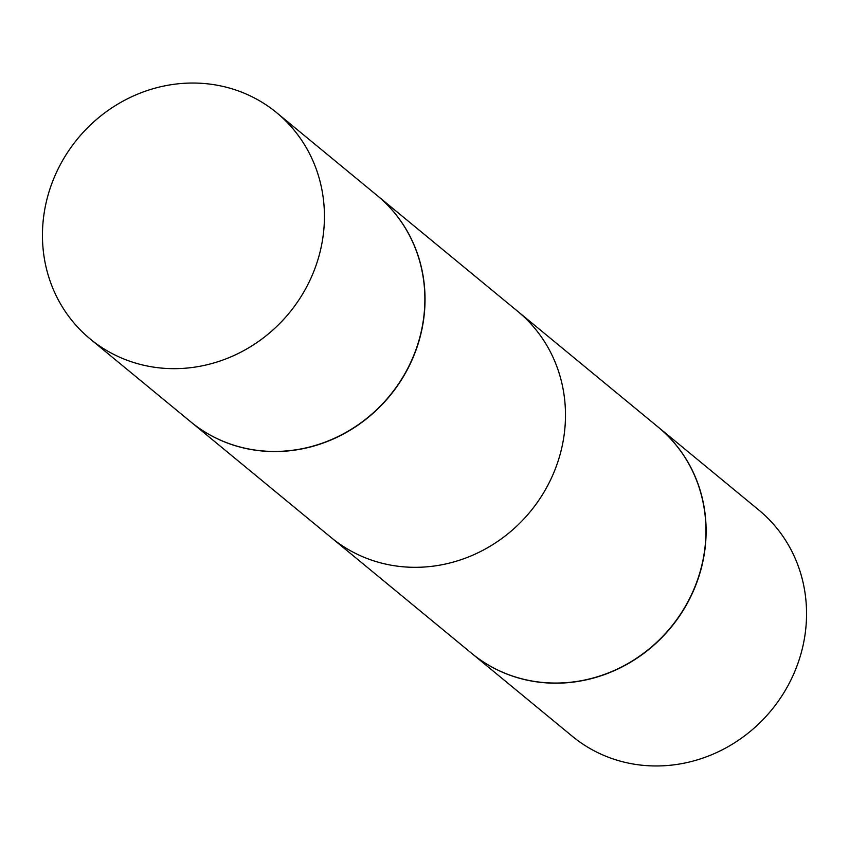 <?xml version="1.0" encoding="UTF-8"?>
<svg xmlns="http://www.w3.org/2000/svg" width="849" height="849" viewBox="0 0 849 849"><rect width="100%" height="100%" fill="white"/><g stroke="black" fill="none" stroke-linecap="round" stroke-linejoin="round"><path stroke-width="1.27" d="M471.8 653.454A146.601 137.05 -50.5 0 0 471.885 653.518L572.322 736.285A146.601 137.05 -50.5 0 0 723.921 748.967A146.601 137.05 -50.5 0 0 806.55 612.957A146.601 137.05 -50.5 0 0 758.794 510.016L658.357 427.238A146.601 137.05 -50.5 0 0 658.272 427.174M471.885 653.518A146.601 137.05 -50.5 0 0 623.484 666.2A146.601 137.05 -50.5 0 0 706.113 530.19A146.601 137.05 -50.5 0 0 658.357 427.238M190.728 421.826A146.601 137.05 -50.5 0 0 190.813 421.889A146.601 137.05 -50.5 0 0 342.402 434.571A146.601 137.05 -50.5 0 0 425.031 298.561A146.601 137.05 -50.5 0 0 377.274 195.61A146.601 137.05 -50.5 0 0 377.2 195.546A146.601 137.05 -50.5 0 1 377.274 195.61L517.731 311.36A146.601 137.05 129.5 0 1 565.487 414.312A146.601 137.05 129.5 0 1 482.869 550.322A146.601 137.05 129.5 0 1 331.269 537.64L190.813 421.889A146.601 137.05 -50.5 0 0 342.402 434.571A146.601 137.05 -50.5 0 0 425.031 298.561A146.601 137.05 -50.5 0 0 377.274 195.61L658.187 427.111A146.601 137.05 -50.5 0 1 705.944 530.063A146.601 137.05 -50.5 0 1 623.325 666.062A146.601 137.05 -50.5 0 1 471.726 653.39L190.813 421.889A146.601 137.05 -50.5 0 1 190.728 421.826M42.45 236.043A146.601 137.05 -50.5 0 0 90.206 338.984A146.601 137.05 -50.5 0 0 241.806 351.666A146.601 137.05 -50.5 0 0 324.435 215.667A146.601 137.05 -50.5 0 0 276.678 112.715A146.601 137.05 -50.5 0 0 125.079 100.033A146.601 137.05 -50.5 0 0 42.45 236.043A146.601 137.05 -50.5 0 0 90.206 338.984A146.601 137.05 -50.5 0 0 241.806 351.666A146.601 137.05 -50.5 0 0 324.435 215.667A146.601 137.05 -50.5 0 0 276.678 112.715A146.601 137.05 -50.5 0 0 125.079 100.033A146.601 137.05 -50.5 0 0 42.45 236.043M190.643 421.762A146.601 137.05 -50.5 0 0 342.243 434.444A146.601 137.05 -50.5 0 0 424.871 298.434A146.601 137.05 -50.5 0 0 377.115 195.482A146.601 137.05 -50.5 0 1 424.871 298.434A146.601 137.05 -50.5 0 1 342.243 434.444A146.601 137.05 -50.5 0 1 190.643 421.762L90.206 338.984L190.643 421.762M276.678 112.715L377.115 195.482L276.678 112.715"/></g></svg>
